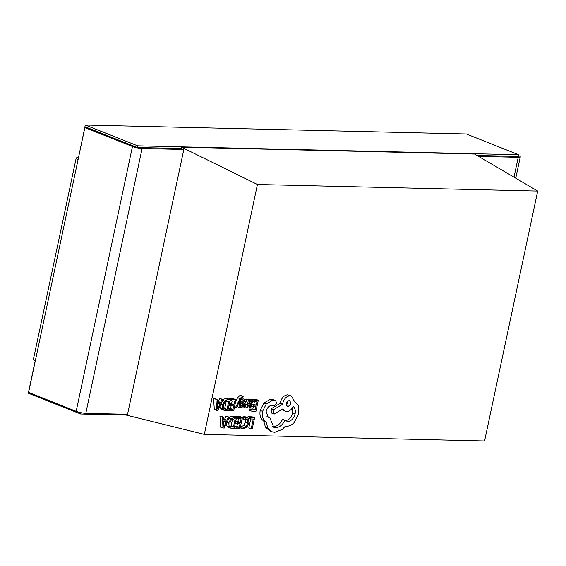 <?xml version="1.0" encoding="UTF-8"?>
<svg xmlns="http://www.w3.org/2000/svg" width="566" height="566" viewBox="0 0 566 566"><rect width="100%" height="100%" fill="white"/><g stroke="black" fill="none" stroke-linecap="round" stroke-linejoin="round"><path stroke-width="0.85" d="M242.39 417.496L238.06 417.39L237.791 418.649L241.081 418.727L240.288 422.441L237.416 422.37L237.147 423.637L240.026 423.701L239.269 427.238L236.171 427.16L235.895 428.434L240.041 428.533L242.39 417.496L240.005 416.548L235.682 416.449L235.569 416.972M237.458 423.644L236.892 426.29L234.657 426.24M238.512 418.663L237.911 421.493L235.675 421.444M236.036 399.745L231.713 399.646L231.444 400.905L234.734 400.983L233.942 404.69L231.062 404.626L230.794 405.893L233.673 405.956L232.923 409.487L229.817 409.416L229.548 410.69L233.687 410.782L236.036 399.745L233.659 398.804L229.329 398.697L229.223 399.221M231.105 405.9L230.546 408.546L228.303 408.489M232.166 400.919L231.565 403.749L229.322 403.692M236.538 417.354L234.331 417.305L230.878 418.776L228.791 422.859L229.173 426.806L230.652 428.101L231.904 428.342L234.197 428.391L236.538 417.354L234.161 416.413L231.954 416.357L229.364 417.121M226.23 423.92L226.789 425.858L228.275 427.16L230.652 428.101M273.222 399.688L275.89 400.707L273.222 399.688L269.848 399.61L263.89 403.02L260.19 410.428C259.398 415.508 260.558 418.982 263.664 420.842L265.44 427.111L269.671 430.832L272.048 431.78L274.722 432.318L282.236 429.417L285.49 426.028L286.771 426.212C289.311 426.233 291.773 425.031 294.143 422.604L298.735 413.718L298.155 405.107L294.377 401.23L291.448 396.044L290.082 395.768C286.502 396.143 284.04 398.719 282.696 403.48L282.526 404.265L273.286 409.89L274.177 414.086L283.007 408.772L285.363 411.27L286.729 411.546C289.396 411.369 291.554 409.685 293.202 406.487C295.042 407.966 295.678 410.4 295.098 413.788C293.754 418.557 291.292 421.125 287.712 421.507L284.931 420.255C282.639 424.932 279.547 427.387 275.67 427.613L273.795 427.238L269.749 417.609L268.242 417.39L266.133 411.376C267.081 407.845 268.885 405.843 271.553 405.348L274.453 405.497L276.739 403.105L275.6 400.636L272.225 400.558L266.268 403.968L262.567 411.369C261.775 416.456 262.935 419.922 266.048 421.783L267.817 428.059L272.048 431.78M269.749 417.609L266.911 416.654M284.931 420.255L282.554 419.307C280.255 423.991 277.17 426.439 273.293 426.665L272.663 426.615M292.459 407.803L292.721 412.847C291.37 417.609 288.908 420.184 285.335 420.559L285.257 420.559M281.748 409.529L285.363 411.27M291.448 396.044L287.698 394.82C284.125 395.202 281.663 397.771 280.312 402.539L280.149 403.325L270.909 408.942L271.793 413.145L274.177 414.086M251.184 406.119L249.104 407.025L248.347 405.072L250.122 404.782L252.57 402.256L252.436 400.565L251.24 399.914L249.181 401.28L249.415 400.056L248.403 400.035L247.328 405.107L248.064 408.022L250.901 407.463L251.184 406.119L248.807 405.171L248.262 405.596M245.333 406.869L248.064 408.022M249.415 400.056L247.031 399.115L246.026 399.094L245.892 399.738M245.566 401.266L245.057 403.636M248.863 398.973L251.813 400.02L248.863 398.973L247.667 399.363M244.604 399.334L243.139 398.839L241.335 399.426L240.324 401.11M240.387 402.426L242.305 404.174L241.894 405.673L241.038 405.949M230.192 399.61L227.978 399.554L224.525 401.032L222.438 405.115L222.82 409.062L224.306 410.357L225.551 410.591L227.843 410.647L230.192 399.61L227.815 398.662L225.601 398.613L223.018 399.37M219.877 406.169L220.443 408.114L221.922 409.409L224.306 410.357M484.581 440.964L537.7 191.067L257.438 184.502L204.319 434.391L484.581 440.964M243.069 396.242L240.189 395.224L237.607 397.7L235.647 401.584M240.812 395.351L242.566 396.165L239.984 398.641L235.449 407.654L234.437 407.258M237.416 405.758L237.458 406.812L240.96 407.782L240.38 399.865L241.123 398.443L242.397 397.353L242.934 397.523L242.531 397.367M245.17 418.706L245.403 422.095L243.854 425.391L241.399 426.566M247.328 417.595L243.896 417.984L243.606 419.356L245.842 418.663L247.66 419.873L247.781 423.043L246.231 426.34L243.776 427.514L242.022 426.814L241.703 428.306L243.514 428.802L246.818 427.245L248.891 422.979L248.707 418.967L247.328 417.595L244.944 416.654L241.498 417.142M217.111 399.299L213.58 398.33L214.302 409.437L217.79 410.414L223.195 399.447L222.049 399.419L220.634 402.419L217.287 402.341L217.111 399.299L215.964 399.278L216.679 410.385M223.195 399.447L219.672 398.471L218.257 401.471L217.231 401.45M258.308 400.268L253.985 400.169L253.717 401.428L257.006 401.499L256.214 405.214L253.342 405.15L253.073 406.409L255.945 406.48L255.195 410.01L252.089 409.94L251.82 411.206L255.966 411.305L258.308 400.268L255.931 399.32L251.608 399.221L251.467 399.886M253.377 406.416L252.818 409.069L249.712 408.992L249.443 410.265L251.82 411.206M250.88 404.57L250.688 405.468L253.073 406.409M254.438 401.443L253.837 404.273L251.474 404.216M223.457 417.05L219.933 416.074L220.648 427.188L224.136 428.158L229.548 417.192L228.402 417.163L226.987 420.163L223.634 420.085L223.457 417.05L222.311 417.022L223.025 428.129M229.548 417.192L226.018 416.222L224.61 419.222L223.584 419.194M254.587 417.779L250.349 417.68L250.08 418.939L253.285 419.01L251.205 428.795L252.245 428.816L254.587 417.779L252.21 416.831L247.972 416.732L247.738 417.807M250.717 418.953L248.828 427.846L251.205 428.795M537.7 191.067L474.612 154.065L181.53 147.195L181.24 148.54L183.837 149.488L127.548 414.291L85.813 413.314A6.969 1.245 -168 0 1 76.169 411.312L132.458 146.502L84.879 127.605L78.108 159.449A6.969 1.245 -168 0 1 76.184 158.112A6.969 1.245 -168 0 1 78.235 157.673L78.363 157.673M78.108 159.449L35.361 360.563A6.969 1.245 -168 0 1 33.429 359.233L76.184 158.112M76.169 411.312L28.59 392.408L35.361 360.563M477.004 155.473L518.293 156.442L518.647 154.766L137.637 145.83L137.276 147.507L87.32 127.661L84.879 127.605M478.588 156.4L518.23 157.327A6.969 1.245 12 0 0 520.281 156.888A6.969 1.245 12 0 0 518.47 155.6M124.768 414.227L124.669 414.687L204.319 434.391M80.917 412.671L80.634 413.987L126.176 415.055M35.248 360.521L28.3 393.193L80.634 413.987M181.24 148.54L137.276 147.507M518.647 154.766L466.306 133.972L85.296 125.036L78.292 158.607M137.637 145.83L85.296 125.036M257.438 184.502L181.53 147.195M183.837 149.488L142.101 148.511L85.813 413.314M132.458 146.502A6.969 1.245 12 0 0 142.101 148.511M223.761 408.235L224.829 409.133L227.079 409.352L228.883 400.841L225.084 401.91L223.542 405.1L223.761 408.235M223.867 408.39L224.695 408.404L226.251 401.089M227.079 409.352L224.695 408.404M235.449 407.654L236.489 407.676L239.354 401.704M239.595 401.796L239.835 407.761M242.397 397.353L242.934 397.523L243.196 396.292L242.566 396.165L243.196 396.292M243.847 404.421L244.682 405.122L244.279 406.621L243.422 406.897L242.085 406.289L241.795 407.633L243.083 408.015L244.809 407.428L245.814 405.758L245.793 404.506L243.868 402.702L243.769 401.945L245.184 400.905L246.677 401.711L246.981 400.282L245.524 399.78L243.713 400.367L242.708 402.058L242.764 403.367L243.847 404.421L241.47 403.473M244.279 406.621L241.894 405.673M242.198 406.409L242.75 406.763M242.085 406.289L240.812 405.787M240.925 407.343L242.198 407.845L240.925 407.287M245.184 400.905L245.821 401.032M246.677 401.711L244.745 400.94M246.981 400.282L244.052 399.009M250.738 401.046L249.507 401.662L248.573 404.018L251.049 403.339L251.431 401.414L250.519 401.053M248.403 400.035L246.026 399.094M289.134 400.48C285.823 402.468 285.391 404.513 287.832 406.6C291.136 404.626 291.568 402.589 289.134 400.48L289.658 400.587M287.316 406.494L287.832 406.6M262.567 411.369L260.19 410.428M266.048 421.783L263.664 420.842M267.817 428.059L265.44 427.111M282.526 404.265L280.149 403.325M273.286 409.89L270.909 408.942M272.225 400.558L269.848 399.61M286.354 405.447L288.243 400.686M230.114 425.979L231.176 426.877L233.425 427.097L235.237 418.592L231.43 419.661L229.888 422.852L230.114 425.979M230.22 426.134L231.048 426.156L232.605 418.833M233.425 427.097L231.048 426.156M243.776 427.514L240.529 426.219M239.807 427.613L242.184 428.561L240.217 427.712M243.896 417.984L241.519 417.043M243.606 419.356L242.121 418.762M217.57 408.985L220.04 403.657L217.344 403.593L217.542 408.977M222.049 399.419L219.672 398.471M220.634 402.419L218.257 401.471M215.964 399.278L213.58 398.33M231.444 400.905L230.037 400.346M233.942 404.69L231.565 403.749M231.062 404.626L229.28 403.912M230.794 405.893L229.011 405.178M232.923 409.487L230.546 408.546M229.817 409.416L228.24 408.793M229.548 410.69L227.971 410.06M231.713 399.646L229.329 398.697M253.717 401.428L252.599 400.983M256.214 405.214L253.837 404.273M253.342 405.15L251.304 404.336M255.195 410.01L252.818 409.069M252.089 409.94L249.712 408.992M253.985 400.169L251.608 399.221M223.917 426.736L226.393 421.408L223.69 421.345L223.895 426.729M228.402 417.163L226.018 416.222M226.987 420.163L224.61 419.222M222.311 417.022L219.933 416.074M237.791 418.649L236.383 418.09M240.288 422.441L237.911 421.493M237.416 422.37L235.626 421.663M237.147 423.637L235.357 422.922M239.269 427.238L236.892 426.29M236.171 427.16L234.593 426.538M235.895 428.434L234.317 427.804M238.06 417.39L235.682 416.449M250.08 418.939L248.191 418.189M250.349 417.68L247.972 416.732M514.006 177.172L518.23 157.327M224.525 401.032L222.763 400.325M222.438 405.115L220.733 404.435M222.82 409.062L220.443 408.114M227.978 399.554L225.601 398.613M225.862 409.324L224.044 408.602M239.984 398.641L237.607 397.7M245.524 399.78L243.139 398.839M243.713 400.367L241.335 399.426M242.708 402.058L240.472 401.174M242.764 403.367L240.571 402.497M244.682 405.122L242.305 404.174M244.745 405.857L242.368 404.916M247.328 405.107L245.785 404.499M249.967 403.799L248.722 403.303M251.049 403.339L248.969 402.511M251.523 402.341L249.585 401.57M290.082 395.768L287.698 394.82M282.696 403.48L280.312 402.539M295.098 413.788L292.721 412.847M287.712 421.507L285.335 420.559M275.67 427.613L273.293 426.665M269.289 417.602L267.343 416.824M266.268 403.968L263.89 403.02M230.878 418.776L229.11 418.076M228.791 422.859L227.086 422.186M229.173 426.806L226.789 425.858M234.331 417.305L231.954 416.357M232.216 427.068L230.397 426.347M247.66 419.873L245.283 418.925M247.781 423.043L245.403 422.095M246.231 426.34L243.854 425.391M246.26 417.397L243.882 416.449M520.281 156.888L515.753 178.198M243.132 396.271L240.755 395.323"/></g></svg>
